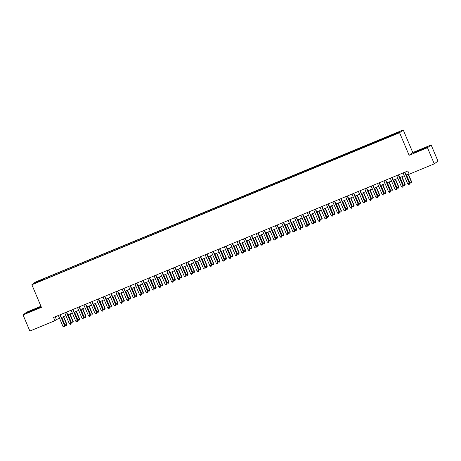 <?xml version="1.0" encoding="UTF-8"?>
<svg xmlns="http://www.w3.org/2000/svg" width="461" height="461" viewBox="0 0 461 461"><rect width="100%" height="100%" fill="white"/><g stroke="black" fill="none" stroke-linecap="round" stroke-linejoin="round"><path stroke-width="0.69" d="M37.22 282.443L39.6 281.325L37.22 282.443M40.954 306.254L26.715 312.143L23.05 314.909L29.867 331.044L54.922 320.683L56.409 319.565L59.532 318.269M403.242 129.956L35.526 281.971L31.861 284.737L399.578 132.728L403.242 129.956L412.779 152.539L409.114 155.311L427.468 147.722L431.133 144.956L412.779 152.539M431.133 144.956L437.95 161.085L434.285 163.857L427.468 147.722M434.285 163.857L409.23 174.212L407.864 170.991L53.557 317.462L54.922 320.683M396.045 133.886L392.328 135.546L396.114 134.065M42.643 280.15L390.386 136.393L398.102 132.964L399.606 131.829L44.717 278.3L44.026 278.824L44.187 279.51M42.521 279.965L35.497 282.87L37.001 281.729L44.026 278.824M23.05 314.909L41.404 307.326L31.861 284.737M409.114 155.311L399.578 132.728M61.411 317.496L65.917 315.629M67.796 314.857L72.302 312.99M74.175 312.218L78.687 310.351M80.56 309.579L85.072 307.712M86.945 306.94L91.457 305.073M93.329 304.3L97.836 302.433M99.714 301.661L104.221 299.794M106.099 299.022L110.605 297.155M112.478 296.383L116.99 294.516M118.863 293.743L123.375 291.876M125.248 291.104L129.76 289.237M131.633 288.465L136.139 286.598M138.018 285.826L142.524 283.959M144.402 283.187L148.909 281.319M150.782 280.547L155.294 278.68M157.166 277.908L161.678 276.041M163.551 275.269L168.063 273.402M169.936 272.63L174.442 270.763M176.321 269.99L180.827 268.129M182.706 267.351L187.212 265.49M189.085 264.712L193.597 262.851M195.47 262.073L199.982 260.211M201.855 259.434L206.367 257.572M208.239 256.794L212.752 254.933M214.624 254.155L219.131 252.294M221.009 251.516L225.515 249.655M227.388 248.877L231.9 247.015M233.773 246.237L238.285 244.376M240.158 243.598L244.67 241.737M246.543 240.959L251.055 239.098M252.928 238.32L257.434 236.458M259.312 235.68L263.819 233.819M265.692 233.041L270.204 231.18M272.076 230.402L276.588 228.541M278.461 227.763L282.973 225.902M284.846 225.124L289.358 223.262M291.231 222.484L295.737 220.623M297.616 219.845L302.122 217.984M303.995 217.206L308.507 215.345M310.38 214.567L314.892 212.705M316.765 211.927L321.277 210.066M323.149 209.288L327.662 207.427M329.534 206.655L334.041 204.788M335.919 204.016L340.425 202.149M342.298 201.376L346.81 199.509M348.683 198.737L353.195 196.87M355.068 196.098L359.58 194.231M361.453 193.459L365.965 191.592M367.838 190.819L372.344 188.952M374.223 188.18L378.729 186.313M380.602 185.541L385.114 183.674M386.986 182.902L391.498 181.035M393.371 180.263L397.883 178.395M399.756 177.623L404.268 175.756M406.141 174.984L409.045 173.78M55.228 316.77L56.409 319.565M392.697 135.2L392.588 134.733M45.074 279.147L44.717 278.3M37.001 281.729L37.531 282.028M422.109 148.938L414.289 152.735L426.615 147.641L427.716 146.805L422.167 149.076M26.467 313.059L38.787 307.965L39.894 307.13L27.574 312.224L26.467 313.059M404.683 172.305L409.333 183.322L407.743 183.985L403.087 172.961M404.96 172.189L409.581 183.138L409.287 184.302L408.648 184.567L407.743 183.985M409.581 183.138L409.287 184.302M406.493 174.84L409.72 182.487L411.316 181.824L411.564 181.64L408.365 174.062M411.564 181.64L411.27 182.804L411.316 181.824L408.089 174.177M411.27 182.804L410.63 183.069L409.72 182.487M424.506 148.569L421.7 149.41L417.528 151.502M414.917 152.493L427.284 147.134M419.591 150.724L420.127 150.505M36.684 308.899L34.748 309.383L29.706 311.832M27.095 312.823L39.462 307.458M31.769 311.048L32.305 310.829M398.298 174.944L402.954 185.962L401.358 186.624L396.702 175.601M398.575 174.828L403.202 185.777L402.902 186.941L402.263 187.206L401.358 186.624M403.202 185.777L402.902 186.941M391.913 177.583L396.569 188.601L394.973 189.264L390.317 178.24M392.19 177.468L396.817 188.416L396.518 189.58L395.878 189.846L394.973 189.264M396.817 188.416L396.518 189.58M385.529 180.222L390.185 191.24L388.588 191.903L383.932 180.879M385.811 180.107L390.432 191.056L390.133 192.22L389.493 192.485L388.588 191.903M390.432 191.056L390.133 192.22M379.144 182.861L383.8 193.879L382.204 194.542L377.547 183.518M379.426 182.746L384.048 193.695L383.748 194.859L383.114 195.124L382.204 194.542M384.048 193.695L383.748 194.859M400.108 177.479L403.34 185.126L405.179 184.279L401.98 176.701M405.179 184.279L404.885 185.443L404.931 184.463L401.704 176.817M404.885 185.443L404.245 185.708L403.34 185.126M393.723 180.118L396.956 187.765L398.552 187.103L398.8 186.918L395.596 179.341M398.8 186.918L398.5 188.082L398.552 187.103L395.319 179.456M398.5 188.082L397.86 188.347L396.956 187.765M387.338 182.752L390.571 190.405L392.415 189.557L389.211 181.98M392.415 189.557L392.115 190.721L392.167 189.742L388.934 182.095M392.115 190.721L391.475 190.987L390.571 190.405M380.953 185.391L384.186 193.044L386.03 192.197L382.832 184.619M386.03 192.197L385.73 193.361L385.782 192.381L382.549 184.734M385.73 193.361L385.091 193.626L384.186 193.044M372.765 185.501L377.415 196.519L375.819 197.175L371.168 186.158M373.041 185.385L377.663 196.334L377.369 197.498L376.729 197.763L375.819 197.175M377.663 196.334L377.369 197.498M374.574 188.03L377.801 195.683L379.645 194.836L376.447 187.258M379.645 194.836L379.345 196L379.397 195.02L376.164 187.373M379.345 196L378.712 196.265L377.801 195.683M366.38 188.14L371.03 199.158L369.44 199.815L364.784 188.797M366.656 188.025L371.278 198.968L370.984 200.137L370.344 200.402L369.44 199.815M371.278 198.968L370.984 200.137M368.189 190.67L371.416 198.322L373.26 197.475L370.062 189.897M373.26 197.475L372.966 198.639L373.012 197.66L369.785 190.013M372.966 198.639L372.327 198.904L371.416 198.322M359.995 190.779L364.651 201.797L363.055 202.454L358.399 191.436M360.272 190.664L364.899 201.607L364.599 202.777L363.96 203.042L363.055 202.454M364.899 201.607L364.599 202.777M361.804 193.309L365.031 200.961L366.875 200.114L363.677 192.537M366.875 200.114L366.581 201.278L366.628 200.299L363.401 192.652M366.581 201.278L365.942 201.543L365.031 200.961M353.61 193.418L358.266 204.436L356.67 205.093L352.014 194.075M353.887 193.303L358.514 204.246L358.214 205.416L357.575 205.681L356.67 205.093M358.514 204.246L358.214 205.416M355.419 195.948L358.652 203.601L360.496 202.754L357.292 195.176M360.496 202.754L360.197 203.918L360.248 202.938L357.016 195.291M360.197 203.918L359.557 204.183L358.652 203.601M347.225 196.058L351.881 207.075L350.285 207.732L345.629 196.714M347.508 195.942L352.129 206.885L351.829 208.055L351.19 208.32L350.285 207.732M352.129 206.885L351.829 208.055M340.84 198.697L345.496 209.715L343.9 210.372L339.244 199.354M341.123 198.582L345.744 209.525L345.445 210.694L344.811 210.959L343.9 210.372M345.744 209.525L345.445 210.694M334.461 201.336L339.112 212.354L337.515 213.011L332.865 201.993M334.738 201.221L339.359 212.164L339.065 213.334L338.426 213.599L337.515 213.011M339.359 212.164L339.065 213.334M328.076 203.975L332.727 214.993L331.136 215.65L326.48 204.632M328.353 203.86L332.975 214.803L332.681 215.973L332.041 216.238L331.136 215.65M332.975 214.803L332.681 215.973M321.692 206.614L326.348 217.632L324.751 218.289L320.095 207.271M321.968 206.499L326.595 217.442L326.296 218.612L325.656 218.877L324.751 218.289M326.595 217.442L326.296 218.612M315.307 209.254L319.963 220.272L318.367 220.928L313.711 209.911M315.583 209.138L320.211 220.081L319.911 221.251L319.271 221.516L318.367 220.928M320.211 220.081L319.911 221.251M308.922 211.893L313.578 222.911L311.982 223.568L307.326 212.55M309.204 211.778L313.826 222.721L313.526 223.89L312.886 224.155L311.982 223.568M313.826 222.721L313.526 223.89M302.537 214.532L307.193 225.55L305.597 226.207L300.941 215.189M302.819 214.417L307.441 225.36L307.141 226.53L306.507 226.795L305.597 226.207M307.441 225.36L307.141 226.53M296.158 217.171L300.808 228.189L299.212 228.846L294.562 217.828M296.435 217.056L301.056 227.999L300.762 229.169L300.123 229.434L299.212 228.846M301.056 227.999L300.762 229.169M289.773 219.811L294.423 230.828L292.827 231.485L288.177 220.467M290.05 219.695L294.671 230.638L294.377 231.808L293.738 232.073L292.827 231.485M294.671 230.638L294.377 231.808M283.388 222.45L288.044 233.468L286.448 234.125L281.792 223.107M283.665 222.335L288.292 233.278L287.992 234.447L287.353 234.712L286.448 234.125M288.292 233.278L287.992 234.447M277.003 225.089L281.659 236.107L280.063 236.764L275.407 225.746M277.28 224.974L281.907 235.917L281.608 237.087L280.968 237.352L280.063 236.764M281.907 235.917L281.608 237.087M349.035 198.587L352.267 206.24L354.111 205.393L350.907 197.815M354.111 205.393L353.812 206.557L353.864 205.577L350.631 197.93M353.812 206.557L353.172 206.822L352.267 206.24M342.65 201.227L345.883 208.879L347.727 208.032L344.528 200.454M347.727 208.032L347.427 209.196L347.479 208.216L344.246 200.57M347.427 209.196L346.787 209.461L345.883 208.879M336.271 203.866L339.498 211.518L341.342 210.671L338.144 203.094M341.342 210.671L341.042 211.835L341.094 210.856L337.861 203.209M341.042 211.835L340.408 212.1L339.498 211.518M329.886 206.505L333.113 214.158L334.957 213.31L331.759 205.733M334.957 213.31L334.663 214.474L334.709 213.495L331.482 205.848M334.663 214.474L334.023 214.74L333.113 214.158M323.501 209.144L326.728 216.791L328.324 216.134L328.572 215.95L325.374 208.372M328.572 215.95L328.278 217.114L328.324 216.134L325.097 208.487M328.278 217.114L327.638 217.379L326.728 216.791M317.116 211.783L320.349 219.43L321.945 218.773L322.193 218.583L318.989 211.011M322.193 218.583L321.893 219.753L321.945 218.773L318.712 211.126M321.893 219.753L321.254 220.018L320.349 219.43M310.731 214.423L313.964 222.069L315.56 221.413L315.808 221.222L312.604 213.65M315.808 221.222L315.508 222.392L315.56 221.413L312.328 213.766M315.508 222.392L314.869 222.657L313.964 222.069M304.346 217.062L307.579 224.709L309.423 223.862L306.225 216.29M309.423 223.862L309.124 225.031L309.175 224.052L305.943 216.405M309.124 225.031L308.484 225.296L307.579 224.709M297.967 219.701L301.194 227.348L302.791 226.691L303.038 226.501L299.84 218.929M303.038 226.501L302.739 227.671L302.791 226.691L299.558 219.044M302.739 227.671L302.105 227.936L301.194 227.348M291.583 222.34L294.81 229.987L296.406 229.33L296.654 229.14L293.455 221.568M296.654 229.14L296.36 230.31L296.406 229.33L293.179 221.683M296.36 230.31L295.72 230.575L294.81 229.987M285.198 224.98L288.425 232.626L290.021 231.969L290.269 231.779L287.07 224.207M290.269 231.779L289.975 232.949L290.021 231.969L286.794 224.323M289.975 232.949L289.335 233.214L288.425 232.626M278.813 227.619L282.046 235.266L283.642 234.609L283.89 234.419L280.686 226.847M283.89 234.419L283.59 235.588L283.642 234.609L280.409 226.962M283.59 235.588L282.95 235.853L282.046 235.266M270.619 227.728L275.275 238.746L273.678 239.403L269.022 228.385M270.895 227.613L275.522 238.556L275.223 239.726L274.583 239.991L273.678 239.403M275.522 238.556L275.223 239.726M264.234 230.367L268.89 241.385L267.294 242.042L262.637 231.024M264.516 230.252L269.138 241.195L268.838 242.365L268.204 242.63L267.294 242.042M269.138 241.195L268.838 242.365M257.855 233.007L262.505 244.025L260.909 244.682L256.258 233.664M258.131 232.891L262.753 243.834L262.459 245.004L261.819 245.269L260.909 244.682M262.753 243.834L262.459 245.004M251.47 235.64L256.12 246.664L254.524 247.321L249.874 236.303M251.746 235.531L256.368 246.474L256.074 247.643L255.434 247.909L254.524 247.321M256.368 246.474L256.074 247.643M272.428 230.258L275.661 237.905L277.257 237.248L277.505 237.058L274.301 229.486M277.505 237.058L277.205 238.228L277.257 237.248L274.024 229.601M277.205 238.228L276.565 238.493L275.661 237.905M266.043 232.897L269.276 240.544L271.12 239.697L267.922 232.125M271.12 239.697L270.82 240.867L270.872 239.887L267.639 232.24M270.82 240.867L270.181 241.132L269.276 240.544M259.658 235.536L262.891 243.183L264.735 242.336L261.537 234.764M264.735 242.336L264.435 243.506L264.487 242.526L261.254 234.88M264.435 243.506L263.801 243.771L262.891 243.183M253.279 238.176L256.506 245.822L258.102 245.166L258.35 244.975L255.152 237.403M258.35 244.975L258.056 246.145L258.102 245.166L254.875 237.519M258.056 246.145L257.417 246.41L256.506 245.822M245.085 238.279L249.741 249.303L248.145 249.96L243.489 238.942M245.361 238.17L249.989 249.113L249.689 250.283L249.049 250.548L248.145 249.96M249.989 249.113L249.689 250.283M246.894 240.815L250.121 248.462L251.718 247.805L251.965 247.615L248.767 240.043M251.965 247.615L251.671 248.784L251.718 247.805L248.491 240.158M251.671 248.784L251.032 249.049L250.121 248.462M238.7 240.919L243.356 251.942L241.76 252.599L237.104 241.581M238.977 240.803L243.604 251.752L243.304 252.922L242.665 253.187L241.76 252.599M243.604 251.752L243.304 252.922M240.509 243.454L243.742 251.101L245.338 250.444L245.586 250.254L242.382 242.682M245.586 250.254L245.287 251.424L245.338 250.444L242.106 242.797M245.287 251.424L244.647 251.689L243.742 251.101M232.315 243.558L236.971 254.581L235.375 255.238L230.719 244.221M232.592 243.443L237.219 254.391L236.919 255.561L236.28 255.826L235.375 255.238M237.219 254.391L236.919 255.561M234.125 246.093L237.357 253.74L238.954 253.083L239.201 252.893L235.997 245.321M239.201 252.893L238.902 254.063L238.954 253.083L235.721 245.436M238.902 254.063L238.262 254.328L237.357 253.74M225.93 246.197L230.586 257.221L228.99 257.878L224.334 246.86M226.213 246.082L230.834 257.031L230.535 258.2L229.901 258.465L228.99 257.878M230.834 257.031L230.535 258.2M227.74 248.733L230.973 256.379L232.817 255.532L229.618 247.96M232.817 255.532L232.517 256.702L232.569 255.722L229.336 248.076M232.517 256.702L231.877 256.967L230.973 256.379M219.551 248.836L224.202 259.86L222.605 260.517L217.955 249.499M219.828 248.721L224.449 259.67L224.155 260.84L223.516 261.105L222.605 260.517M224.449 259.67L224.155 260.84M221.355 251.372L224.588 259.019L226.432 258.172L223.233 250.6M226.432 258.172L226.132 259.341L226.184 258.362L222.951 250.715M226.132 259.341L225.498 259.606L224.588 259.019M213.166 251.476L217.817 262.499L216.221 263.156L211.57 252.138M213.443 251.36L218.065 262.309L217.771 263.479L217.131 263.738L216.221 263.156M218.065 262.309L217.771 263.479M214.976 254.011L218.203 261.658L219.799 261.001L220.047 260.811L216.849 253.239M220.047 260.811L219.753 261.981L219.799 261.001L216.572 253.348M219.753 261.981L219.113 262.246L218.203 261.658M206.782 254.115L211.438 265.133L209.841 265.795L205.185 254.777M207.058 253.999L211.685 264.948L211.386 266.118L210.746 266.377L209.841 265.795M211.685 264.948L211.386 266.118M208.591 256.65L211.818 264.297L213.414 263.64L213.662 263.45L210.464 255.878M213.662 263.45L213.368 264.62L213.414 263.64L210.187 255.988M213.368 264.62L212.728 264.885L211.818 264.297M200.397 256.754L205.053 267.772L203.457 268.435L198.8 257.417M200.673 256.639L205.301 267.587L205.001 268.757L204.361 269.017L203.457 268.435M205.301 267.587L205.001 268.757M202.206 259.289L205.439 266.936L207.035 266.279L207.283 266.089L204.079 258.512M207.283 266.089L206.983 267.259L207.035 266.279L203.802 258.627M206.983 267.259L206.344 267.524L205.439 266.936M194.012 259.393L198.668 270.411L197.072 271.074L192.416 260.056M194.288 259.278L198.916 270.227L198.616 271.396L197.976 271.656L197.072 271.074M198.916 270.227L198.616 271.396M195.821 261.929L199.054 269.576L200.65 268.919L200.898 268.728L197.694 261.151M200.898 268.728L200.598 269.898L200.65 268.919L197.417 261.266M200.598 269.898L199.959 270.163L199.054 269.576M187.627 262.032L192.283 273.05L190.687 273.713L186.031 262.695M187.909 261.917L192.531 272.866L192.231 274.036L191.597 274.295L190.687 273.713M192.531 272.866L192.231 274.036M189.436 264.568L192.669 272.215L194.265 271.558L194.513 271.368L191.315 263.79M194.513 271.368L194.214 272.537L194.265 271.558L191.033 263.905M194.214 272.537L193.574 272.803L192.669 272.215M181.248 264.672L185.898 275.69L184.302 276.352L179.652 265.334M181.525 264.556L186.146 275.505L185.852 276.675L185.213 276.934L184.302 276.352M186.146 275.505L185.852 276.675M183.052 267.207L186.284 274.854L187.881 274.197L188.128 274.007L184.93 266.429M188.128 274.007L187.829 275.177L187.881 274.197L184.648 266.544M187.829 275.177L187.195 275.442L186.284 274.854M174.863 267.311L179.513 278.329L177.917 278.991L173.267 267.974M175.14 267.196L179.761 278.144L179.467 279.314L178.828 279.573L177.917 278.991M179.761 278.144L179.467 279.314M176.672 269.846L179.899 277.493L181.496 276.836L181.743 276.646L178.545 269.068M181.743 276.646L181.45 277.816L181.496 276.836L178.269 269.184M181.45 277.816L180.81 278.081L179.899 277.493M168.478 269.95L173.134 280.968L171.538 281.631L166.882 270.613M168.755 269.835L173.382 280.784L173.082 281.953L172.443 282.213L171.538 281.631M173.382 280.784L173.082 281.953M170.288 272.486L173.515 280.132L175.111 279.475L175.359 279.285L172.16 271.708M175.359 279.285L175.065 280.455L175.111 279.475L171.884 271.823M175.065 280.455L174.425 280.72L173.515 280.132M162.093 272.589L166.749 283.607L165.153 284.27L160.497 273.252M162.37 272.474L166.997 283.423L166.698 284.593L166.058 284.852L165.153 284.27M166.997 283.423L166.698 284.593M163.903 275.125L167.136 282.772L168.732 282.115L168.98 281.925L165.776 274.347M168.98 281.925L168.68 283.094L168.732 282.115L165.499 274.462M168.68 283.094L168.04 283.354L167.136 282.772M155.709 275.229L160.365 286.246L158.768 286.909L154.112 275.891M155.985 275.113L160.612 286.062L160.313 287.232L159.673 287.491L158.768 286.909M160.612 286.062L160.313 287.232M157.518 277.764L160.751 285.411L162.347 284.748L162.595 284.564L159.391 276.986M162.595 284.564L162.295 285.734L162.347 284.748L159.114 277.101M162.295 285.734L161.655 285.993L160.751 285.411M149.324 277.868L153.98 288.886L152.384 289.548L147.727 278.53M149.606 277.752L154.228 288.701L153.928 289.871L153.294 290.13L152.384 289.548M154.228 288.701L153.928 289.871M151.133 280.403L154.366 288.05L156.21 287.203L153.012 279.625M156.21 287.203L155.91 288.373L155.962 287.387L152.729 279.741M155.91 288.373L155.271 288.632L154.366 288.05M142.945 280.507L147.595 291.525L145.999 292.188L141.348 281.17M143.221 280.392L147.843 291.34L147.549 292.505L146.909 292.77L145.999 292.188M147.843 291.34L147.549 292.505M144.748 283.042L147.981 290.689L149.825 289.842L146.627 282.265M149.825 289.842L149.525 291.012L149.577 290.027L146.344 282.38M149.525 291.012L148.891 291.271L147.981 290.689M136.56 283.146L141.21 294.164L139.614 294.827L134.964 283.809M136.836 283.031L141.458 293.98L141.164 295.144L140.524 295.409L139.614 294.827M141.458 293.98L141.164 295.144M138.369 285.682L141.596 293.329L143.192 292.666L143.44 292.481L140.242 284.904M143.44 292.481L143.141 293.651L143.192 292.666L139.965 285.019M143.141 293.651L142.507 293.911L141.596 293.329M130.175 285.785L134.831 296.803L133.235 297.466L128.579 286.448M130.451 285.67L135.079 296.619L134.779 297.783L134.139 298.048L133.235 297.466M135.079 296.619L134.779 297.783M131.984 288.321L135.211 295.968L136.808 295.305L137.055 295.121L133.857 287.543M137.055 295.121L136.761 296.29L136.808 295.305L133.581 287.658M136.761 296.29L136.122 296.55L135.211 295.968M123.79 288.425L128.446 299.443L126.85 300.105L122.194 289.087M124.067 288.309L128.694 299.258L128.394 300.422L127.755 300.687L126.85 300.105M128.694 299.258L128.394 300.422M125.599 290.96L128.832 298.607L130.428 297.944L130.676 297.76L127.472 290.182M130.676 297.76L130.377 298.93L130.428 297.944L127.196 290.297M130.377 298.93L129.737 299.189L128.832 298.607M117.405 291.064L122.061 302.082L120.465 302.744L115.809 291.727M117.682 290.949L122.309 301.897L122.009 303.061L121.37 303.326L120.465 302.744M122.309 301.897L122.009 303.061M119.215 293.599L122.447 301.246L124.044 300.584L124.291 300.399L121.087 292.821M124.291 300.399L123.992 301.569L124.044 300.584L120.811 292.937M123.992 301.569L123.352 301.828L122.447 301.246M111.02 293.703L115.676 304.721L114.08 305.384L109.424 294.366M111.303 293.588L115.924 304.537L115.625 305.701L114.991 305.966L114.08 305.384M115.924 304.537L115.625 305.701M112.83 296.239L116.063 303.885L117.659 303.223L117.907 303.038L114.703 295.461M117.907 303.038L117.607 304.208L117.659 303.223L114.426 295.576M117.607 304.208L116.967 304.467L116.063 303.885M104.635 296.342L109.292 307.36L107.695 308.023L103.045 297.005M104.918 296.227L109.539 307.176L109.245 308.34L108.606 308.605L107.695 308.023M109.539 307.176L109.245 308.34M106.445 298.878L109.678 306.525L111.522 305.678L108.323 298.1M111.522 305.678L111.222 306.847L111.274 305.862L108.041 298.215M111.222 306.847L110.588 307.107L109.678 306.525M98.256 298.982L102.907 309.999L101.311 310.662L96.66 299.644M98.533 298.866L103.155 309.815L102.861 310.979L102.221 311.244L101.311 310.662M103.155 309.815L102.861 310.979M100.066 301.517L103.293 309.164L104.889 308.501L105.137 308.317L101.939 300.739M105.137 308.317L104.837 309.487L104.889 308.501L101.662 300.854M104.837 309.487L104.203 309.746L103.293 309.164M91.872 301.621L96.528 312.639L94.931 313.301L90.275 302.278M92.148 301.506L96.775 312.454L96.476 313.618L95.836 313.883L94.931 313.301M96.775 312.454L96.476 313.618M93.681 304.156L96.908 311.803L98.504 311.14L98.752 310.956L95.554 303.378M98.752 310.956L98.458 312.12L98.504 311.14L95.277 303.494M98.458 312.12L97.818 312.385L96.908 311.803M85.487 304.26L90.143 315.278L88.547 315.941L83.89 304.917M85.763 304.145L90.391 315.094L90.091 316.258L89.451 316.523L88.547 315.941M90.391 315.094L90.091 316.258M87.296 306.796L90.529 314.442L92.125 313.78L92.367 313.595L89.169 306.018M92.367 313.595L92.073 314.759L92.125 313.78L88.892 306.133M92.073 314.759L91.434 315.024L90.529 314.442M79.102 306.899L83.758 317.917L82.162 318.58L77.506 307.556M79.378 306.784L84.006 317.733L83.706 318.897L83.066 319.162L82.162 318.58M84.006 317.733L83.706 318.897M80.911 309.435L84.144 317.082L85.74 316.419L85.988 316.234L82.784 308.657M85.988 316.234L85.688 317.399L85.74 316.419L82.507 308.772M85.688 317.399L85.049 317.664L84.144 317.082M72.717 309.538L77.373 320.556L75.777 321.219L71.121 310.195M72.999 309.423L77.621 320.372L77.321 321.536L76.687 321.801L75.777 321.219M77.621 320.372L77.321 321.536M74.526 312.074L77.759 319.721L79.355 319.058L79.603 318.874L76.399 311.296M79.603 318.874L79.304 320.038L79.355 319.058L76.123 311.411M79.304 320.038L78.664 320.303L77.759 319.721M66.332 312.178L70.988 323.196L69.392 323.858L64.742 312.835M66.615 312.062L71.236 323.011L70.936 324.175L70.303 324.44L69.392 323.858M71.236 323.011L70.936 324.175M68.142 314.713L71.374 322.36L73.218 321.513L70.02 313.935M73.218 321.513L72.919 322.677L72.971 321.697L69.738 314.05M72.919 322.677L72.285 322.942L71.374 322.36M59.953 314.817L64.603 325.835L63.007 326.497L58.357 315.474M60.23 314.702L64.851 325.65L64.557 326.814L63.918 327.08L63.007 326.497M64.851 325.65L64.557 326.814M61.762 317.352L64.989 324.999L66.586 324.337L66.833 324.152L63.635 316.574M66.833 324.152L66.534 325.316L66.586 324.337L63.359 316.69M66.534 325.316L65.9 325.581L64.989 324.999"/></g></svg>

